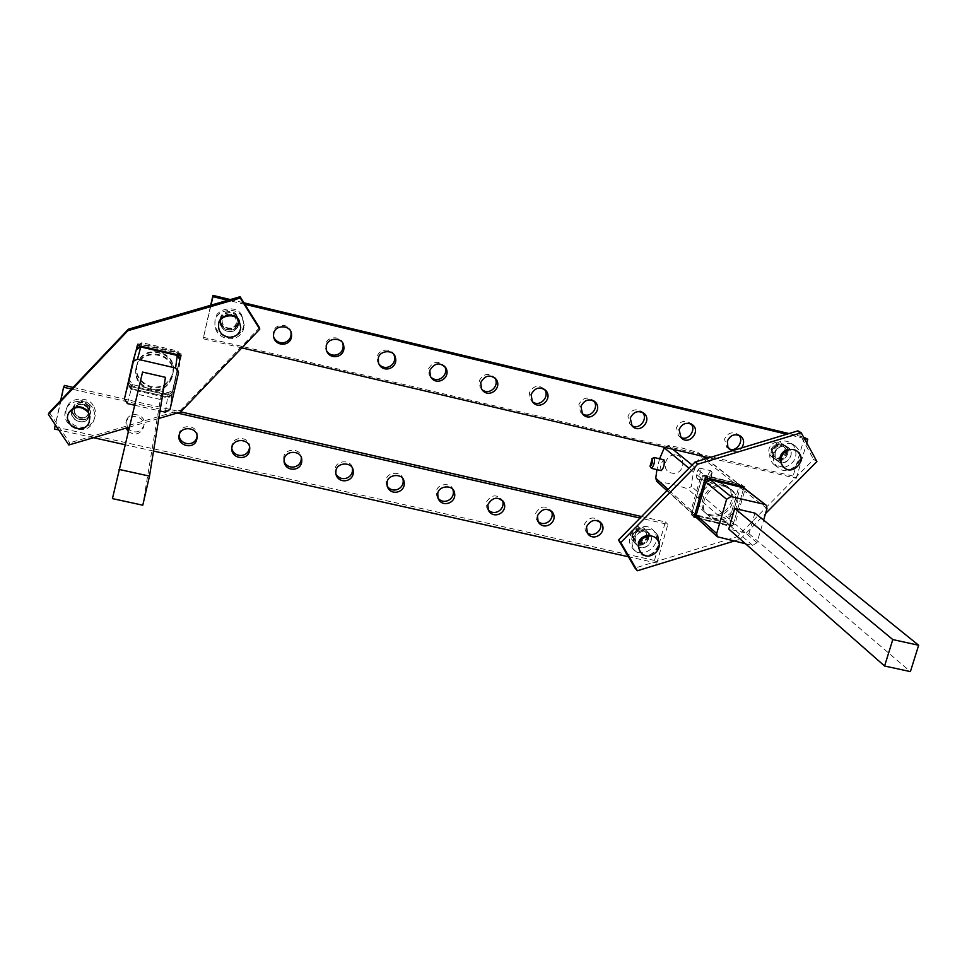 <?xml version="1.0" encoding="UTF-8"?>
<svg xmlns="http://www.w3.org/2000/svg" width="967" height="967" viewBox="0 0 967 967"><rect width="100%" height="100%" fill="white"/><g stroke="black" fill="none" stroke-linecap="round" stroke-linejoin="round"><path stroke-width="0.73" stroke-dasharray="4.83 3.63" d="M651.057 468.076C650.308 464.776 651.081 461.295 653.366 457.657M676.695 455.046C687.332 457.548 683.379 475.945 671.594 473.056C659.699 470.445 666.033 452.544 676.695 455.046M754.937 513.126L748.929 533.639L728.767 529.046M748.929 533.639L910.394 671.606M745.521 543.768L752.628 545.376L756.98 542.741L763.616 520.137M697.412 518.53L730.847 526.423L735.017 523.884L744.566 491.067L743.853 487.9M725.19 486.558L732.684 490.704C747.515 506.986 722.953 530.23 707.566 514.722C695.853 505.838 710.564 481.481 725.19 486.558M723.86 485.494C709.27 480.43 694.608 504.714 706.297 513.586C721.636 529.058 746.137 505.874 731.342 489.628L723.86 485.494M742.741 487.15L743.2 489.991L733.675 522.724L729.517 525.262L696.591 517.647M740.275 487.706L739.562 484.576L738.014 483.693L705.886 476.199L701.716 478.738L692.348 511.47L692.892 514.371L694.632 515.459L726.676 522.784L730.81 520.27L740.275 487.706L743.2 489.991M721.031 483.222L728.477 487.344C743.2 503.505 718.844 526.568 703.565 511.18C691.949 502.344 706.526 478.182 721.031 483.222M719.726 482.182C705.257 477.154 690.716 501.244 702.308 510.056C717.55 525.419 741.846 502.405 727.148 486.28L719.726 482.182M712.087 472.706L710.624 480.164C708.992 477.94 709.488 475.45 712.087 472.706M711.035 470.832L710.721 470.711C707.614 474.253 706.817 477.867 708.315 481.578L708.98 481.288C711.144 478.302 711.905 474.894 711.241 471.074L711.035 470.832M699.866 468.221L699.552 468.101C696.506 471.654 695.696 475.28 697.159 478.979C699.866 476.248 700.773 472.67 699.866 468.221M656.835 481.457L657.886 481.904C665.925 482.509 675.824 484.793 687.61 488.782L691.429 486.461C692.287 474.785 695.164 464.728 700.035 456.279L699.117 453.136L697.932 452.544L681.614 447.902L668.137 445.533L664.293 447.866M693.399 514.335L691.659 513.247L691.115 510.346L700.459 477.698L704.617 475.172L738.208 483.524L738.921 486.643L729.481 519.134L725.359 521.648L693.399 514.335L657.886 481.904M659.603 458.757L656.919 469.624M661.259 470.627C659.941 466.952 660.739 463.314 663.664 459.712M797.557 451.444L798.766 453.487C804.29 462.129 790.196 474.628 783.125 466.783M741.218 484.431L729.867 523.522L691.417 514.722L702.658 475.45L741.218 484.431L744.155 486.703M696.663 517.756L732.72 525.988L729.867 523.522M732.72 525.988L743.816 487.852M705.39 477.674L702.658 475.45M691.417 514.722L694.064 517.164M783.947 445.92L782.134 443.744C774.096 437.858 763.882 449.691 771.485 456.545C777.154 462.794 788.383 452.81 783.947 445.92M786.292 447.431L784.467 445.255C776.404 439.344 766.142 451.226 773.781 458.116C779.462 464.39 790.74 454.357 786.292 447.431M784.986 448.229L783.512 446.452C776.924 441.605 768.523 451.335 774.785 456.956C779.426 462.057 788.613 453.874 784.986 448.229M785.76 448.724L784.273 446.959C777.686 442.1 769.273 451.843 775.534 457.464C780.188 462.577 789.386 454.381 785.76 448.724M787.065 447.939L785.24 445.751C777.154 439.828 766.891 451.734 774.531 458.624C780.224 464.909 791.514 454.865 787.065 447.939M790.208 449.969L788.371 447.781C780.26 441.834 769.925 453.789 777.613 460.727C783.33 467.037 794.681 456.944 790.208 449.969M784.201 467.508C794.487 463.713 798.005 456.944 794.729 447.225L791.659 443.575C778.387 434.026 761.718 453.39 774.083 464.704L784.128 467.52M798.464 449.619L795.382 445.944C782.037 436.347 765.26 455.82 777.686 467.206C787.065 477.686 805.801 461.114 798.464 449.619M645.509 530.109L645.013 529.36C639.187 521.709 625.48 530.956 631.741 539.284C637.072 547.842 650.416 537.821 645.509 530.109M647.274 531.983L646.778 531.221C640.928 523.534 627.184 532.829 633.458 541.194C638.812 549.776 652.205 539.719 647.274 531.983M645.98 532.769L645.581 532.176C640.819 525.867 629.553 533.47 634.703 540.299C639.078 547.298 649.993 539.078 645.98 532.769M646.56 533.385L646.161 532.781C641.387 526.471 630.109 534.086 635.271 540.928C639.646 547.926 650.586 539.707 646.56 533.385M647.866 532.587L647.358 531.838C641.508 524.138 627.74 533.446 634.026 541.822C639.38 550.416 652.798 540.348 647.866 532.587M650.247 535.102L649.739 534.34C643.865 526.604 630.013 535.96 636.322 544.373C641.713 553.015 655.203 542.886 650.247 535.102M654.768 532.346L653.885 531.028C644.203 518.542 621.854 533.724 631.983 547.407C640.734 561.634 662.866 545.122 654.768 532.346M657.608 535.283L656.726 533.953C646.983 521.406 624.501 536.673 634.678 550.441C644.723 559.18 652.87 556.992 659.119 543.853M733.893 541.133L740.19 539.199L737.301 536.661L634.993 568.04M816.91 461.537L813.585 459.41L737.301 536.661M740.19 539.199L765.562 513.513M797.98 430.835L813.585 459.41M657.306 539.538L656.484 538.679L657.125 539.634C663.265 549.292 646.524 561.839 639.864 551.105M804.556 437.302L793.085 476.09L796.252 478.278L709.101 457.778M241.859 347.89L203.167 338.788L210.673 305.282M796.252 478.278L806.732 442.874M804.314 438.438L786.763 434.231M244.856 304.315L227.934 300.266M210.987 305.185L203.167 338.788M775.147 452.435L775.196 457.403L777.492 460.848C785.494 468.512 796.409 453.209 788.48 447.648C782.557 444.711 778.109 446.307 775.147 452.435M731.946 450.852C735.79 452.109 739.09 451.118 741.846 447.854M220.549 320.742L220.403 321.503C218.784 332.793 237.64 336.178 238.547 323.655C240.3 312.667 222.434 310.673 220.549 320.742M230.339 299.565L243.926 302.816M788.987 433.567L803.553 437.06M203.239 337.278L793.085 476.09M772.077 450.38C775.026 444.288 779.45 442.705 785.349 445.618C793.23 451.154 782.388 466.372 774.422 458.757L771.944 454.671L772.077 450.38M728.937 448.724L726.725 447.322L724.537 439.091C727.619 432.829 732.152 431.294 738.099 434.473L738.74 435.102M680.611 437.217L678.496 435.73L676.489 427.668C679.765 421.225 684.394 419.763 690.39 423.256L690.873 423.751M631.753 425.54L629.735 423.957L627.946 416.136C631.439 409.488 636.201 408.098 642.221 411.978L642.535 412.329M582.327 413.683L580.43 411.978L578.882 404.484C582.654 397.606 587.549 396.325 593.581 400.652L593.738 400.834M530.557 399.794L532.333 401.619L530.557 399.794L529.312 392.699C533.385 385.567 538.438 384.419 544.469 389.278M481.759 389.326L480.115 387.344L479.209 380.793C483.512 373.455 488.686 372.428 494.741 377.71M430.581 376.755L429.13 374.604L428.574 368.765C433.18 361.175 438.498 360.292 444.542 366.142M378.798 363.834L377.589 361.513L377.396 356.605C378.327 348.978 391.986 347.757 393.871 354.647M326.423 350.489L325.661 344.312C326.786 336.153 341.327 335.525 342.693 343.309M273.552 336.637L273.371 331.886C274.749 323.063 290.402 323.256 290.922 332.189M220.512 319.328C222.386 309.307 240.142 311.301 238.402 322.229C237.507 334.679 218.76 331.306 220.367 320.077L220.512 319.328M239.054 320.295L240.698 326.906C239.067 341.847 217.14 338.788 218.663 324.296M180.986 355.518L181.18 353.886L180.805 355.481M180.237 357.923L171.485 395.878L128.236 385.99L136.939 347.479M171.244 397.751L180.164 359.059L172.053 394.246L167.629 396.929L131.367 388.649L128.526 384.286L136.468 349.123L127.729 387.815L171.244 397.751L171.485 395.878M137.326 345.352L137.773 343.768L181.18 353.886M137.411 345.364L137.773 343.768M128.236 385.99L127.729 387.815M236.77 315.472C233.506 308.497 220.113 311.531 220.512 318.711C219.388 330.218 236.71 332.636 238.075 320.802L236.77 315.472M236.867 316.511C233.591 309.5 220.138 312.559 220.536 319.763C219.412 331.318 236.806 333.748 238.184 321.866L236.867 316.511M235.489 317.357C229.517 312.426 225.069 313.332 222.144 320.053C221.286 329.445 235.392 331.415 236.552 321.769L235.489 317.357M235.513 317.696C229.542 312.764 225.093 313.671 222.156 320.391C221.298 329.807 235.416 331.778 236.589 322.12L235.513 317.696M236.903 316.862C233.627 309.839 220.15 312.897 220.549 320.113C219.412 331.693 236.842 334.123 238.22 322.216L236.903 316.862M237.036 318.252C233.736 311.193 220.186 314.275 220.585 321.54C219.449 333.168 236.975 335.622 238.353 323.655L237.036 318.252M241.835 315.351C236.564 303.916 214.565 308.727 215.012 320.428C212.74 339.671 242.064 343.805 244.01 323.872L241.835 315.351M242.028 316.983C236.71 305.475 214.565 310.322 215.012 322.096C212.74 341.472 242.258 345.618 244.216 325.565L242.028 316.983M89.774 404.617C84.141 399.226 78.931 399.468 74.169 405.318C69.249 414.855 85.954 423.739 90.499 412.691L89.774 404.617M89.23 406.043C83.573 400.64 78.339 400.87 73.552 406.756C68.609 416.33 85.398 425.25 89.967 414.154L89.23 406.043M87.852 406.889C83.21 402.465 78.931 402.671 75.039 407.494C71.05 415.302 84.697 422.531 88.432 413.525L87.852 406.889M87.671 407.361C83.017 402.937 78.738 403.13 74.846 407.965C70.845 415.786 84.516 423.026 88.251 414.009L87.671 407.361M89.049 406.515C83.38 401.1 78.146 401.341 73.359 407.228C68.403 416.813 85.217 425.746 89.786 414.638L89.049 406.515M88.323 408.437C82.618 402.997 77.36 403.227 72.537 409.162C67.557 418.796 84.467 427.777 89.061 416.596L88.323 408.437M93.134 405.524C89.121 396.422 70.216 397.232 67.424 406.527C58.975 422.277 86.982 437.265 94.403 418.675C96.096 413.501 95.673 409.114 93.134 405.524M92.3 407.784C88.263 398.609 69.225 399.431 66.421 408.787C57.911 424.646 86.123 439.731 93.581 421.008C95.298 415.798 94.863 411.386 92.3 407.784M68.826 444.977L69.684 442.826L49.329 412.401M180.503 412.063L180.696 410.105L69.684 442.826M129.264 427.172L158.806 418.457M259.482 327.704L180.696 410.105M88.444 411.64L90.233 416.97L89.375 421.697C83.706 435.646 62.625 424.44 68.887 412.486M137.544 345.316L141.944 342.656L177.843 351.033L180.611 355.348L172.585 390.148L168.234 392.747L132.455 384.552L129.651 380.261M180.611 355.348L172.404 391.526L168.028 394.185L132.08 385.966L129.264 381.651M137.665 345.424L141.605 343.877L177.674 352.29L180.515 355.409M136.831 364.97C135.187 375.136 140.022 382.376 151.36 386.703C161.259 388.396 168.391 384.068 172.73 373.733C179.209 351.903 145.026 342.656 137.483 362.77L136.831 364.97M136.625 365.756L137.278 363.544C144.832 343.394 179.125 352.653 172.622 374.543C168.258 384.902 161.114 389.242 151.19 387.549C139.816 383.222 134.969 375.958 136.625 365.756M165.454 377.335L160.365 399.468L142.79 505.197M160.365 399.468L137.544 394.258L112.426 498.609M137.544 394.258L142.584 372.077M134.57 405.209L160.014 410.987M132.793 361.996L136.311 349.655L128.285 385.132L131.137 389.508L167.496 397.812L171.933 395.116L180.067 359.833L178.544 372.573M135.948 368.27L136.613 366.046C144.24 345.715 178.81 355.046 172.259 377.118C167.871 387.574 160.667 391.949 150.647 390.245C139.175 385.881 134.28 378.556 135.948 368.27M136.166 367.472C134.498 377.722 139.381 385.023 150.816 389.387C160.812 391.079 167.992 386.715 172.368 376.296C178.919 354.285 144.421 344.977 136.818 365.248L136.166 367.472M180.225 355.336L177.577 353.04L141.412 344.615L138.003 345.509M136.528 348.906L129.022 382.485L131.85 386.812L167.895 395.056L172.295 392.384L180.164 359.047M641.544 516.535L665.369 521.938L654.454 560.425L656.859 563.072L628.357 556.726M153.535 451.057L125.021 444.711M93.521 437.7L58.782 429.977M656.859 563.072L667.846 524.392L640.033 518.07M177.227 413.03L71.522 389.036M60.691 400.435L55.337 424.827M635.053 537.64L636.189 544.469C642.572 553.462 655.916 542.463 649.884 534.231C644.082 529.553 639.151 530.69 635.053 537.64M128.236 431.403C134.933 435.779 139.997 434.546 143.43 427.692C147.057 416.632 129.457 412.075 125.952 422.265L126.048 428.115M71.691 411.011C69.068 420.609 85.797 426.785 89.23 416.668C93.932 406.007 77.59 399.274 72.368 409.077L71.691 411.011M54.418 428.997L64.475 385.434M73.093 387.392L180.72 411.845M55.349 426.955L654.454 560.425M632.756 535.114C636.818 528.2 641.737 527.075 647.491 531.729C653.499 539.924 640.227 550.864 633.881 541.919L632.756 535.114M587.078 532.612L585.373 530.714L584.455 524.247C588.77 517.127 593.811 516.112 599.576 521.225L599.939 521.829M537.906 521.298L536.359 519.327L535.658 513.272C540.263 505.91 545.424 505.052 551.178 510.673L551.432 511.144M488.19 509.778L486.812 507.723L486.353 502.175C491.272 494.56 496.579 493.871 502.272 500.096L502.429 500.435M437.93 498.041L436.758 495.914L436.528 490.97C437.628 483.295 451.444 482.352 452.87 489.507L452.943 489.713M387.138 486.038L386.196 483.851L386.171 479.644C387.429 471.558 401.921 471.074 402.913 478.919L402.949 479.003M335.138 471.558L335.827 473.794L335.283 468.197C336.697 459.676 351.964 459.7 352.399 468.33L352.399 468.33M283.621 459.023L283.851 456.617C285.434 447.636 301.547 448.265 301.269 457.705M231.766 448.35L231.875 444.929C233.639 435.404 250.743 436.818 249.486 447.129M179.113 435.235L179.33 433.107C181.264 422.99 199.468 425.347 197.014 436.468L197.002 436.552M127.39 427.716L126.459 420.27C129.941 410.141 147.443 414.674 143.841 425.673C140.42 432.491 135.392 433.712 128.732 429.36M72.513 409.077L73.19 407.143C78.387 397.401 94.633 404.097 89.955 414.698C86.534 424.767 69.902 418.614 72.513 409.077M665.369 521.938L667.846 524.392M767 508.594L744.566 491.067M756.98 542.741L735.017 523.884M752.628 545.376L730.847 526.423M719.049 537.761L698.561 519.049M740.927 485.954L738.014 483.693M733.675 522.724L730.81 520.27M729.517 525.262L726.676 522.784M697.304 517.901L694.632 515.459M695.007 513.888L692.348 511.47M704.435 480.974L701.716 478.738M705.886 476.199L708.63 478.423M691.115 510.346L668.137 489.447M725.359 521.648L687.61 488.782M729.481 519.134L691.429 486.461M738.921 486.643L700.035 456.279M736.673 482.642L705.91 458.745M702.755 456.291L697.932 452.544M668.137 445.533L672.669 449.208M692.13 465.018L704.617 475.172M700.459 477.698L688.987 468.233M132.08 385.966L132.455 384.552M168.028 394.185L168.234 392.747M177.674 352.29L177.843 351.033M141.605 343.877L141.944 342.656M170.047 409.404L171.933 395.116L170.035 409.452M165.417 412.208L167.496 397.812M127.414 403.59L131.137 389.508M128.285 385.132L124.429 399.033M140.977 346.198L141.412 344.615M177.36 354.671L177.577 353.04M172.053 394.246L172.295 392.384M167.629 396.929L167.895 395.056M131.367 388.649L131.85 386.812M129.022 382.485L128.526 384.286M706.297 513.586L707.566 514.722M731.342 489.628L732.684 490.704M741.556 486.099L739.465 484.479M694.451 515.822L692.988 514.48M702.308 510.056L703.565 511.18M727.148 486.28L728.477 487.344M712.232 472.875L711.241 471.074M710.624 480.164L708.98 481.288M699.552 468.101L710.721 470.711M697.159 478.979L708.315 481.578M666.94 490.668L691.756 513.356M699.467 453.426L703.335 456.424M706.212 458.66L738.111 483.427M782.134 443.744L784.467 445.255M771.485 456.545L773.781 458.116M783.512 446.452L784.273 446.959M774.785 456.956L775.534 457.464M785.24 445.751L788.371 447.781M774.531 458.624L777.613 460.727M791.659 443.575L795.382 445.944M774.083 464.704L777.686 467.206M645.013 529.36L646.778 531.221M631.741 539.284L633.458 541.194M645.581 532.176L646.161 532.781M634.703 540.299L635.271 540.928M647.358 531.838L649.739 534.34M634.026 541.822L636.322 544.373M653.885 531.028L656.726 533.953M631.983 547.407L634.678 550.441M220.403 321.503L220.367 320.077M238.547 323.655L238.402 322.229M273.48 335.718L273.141 334.219M326.217 349.619L325.577 348.06M378.532 363.145L377.589 361.513M430.351 376.296L429.13 374.604M481.626 389.109L480.115 387.344M582.485 413.864L580.43 411.978M632.055 425.891L629.735 423.957M642.946 412.546L642.221 411.978M681.07 437.713L678.496 435.73M691.49 424.054L690.39 423.256M729.553 449.365L726.725 447.322M739.55 435.464L738.099 434.473M777.492 460.848L774.422 458.757M788.48 447.648L785.349 445.618M220.512 318.711L220.536 319.763M238.075 320.802L238.184 321.866M220.549 320.113L220.585 321.54M238.22 322.216L238.353 323.655M215.012 320.428L215.012 322.096M244.01 323.872L244.216 325.565M74.169 405.318L73.552 406.756M90.499 412.691L89.967 414.154M73.359 407.228L72.537 409.162M89.786 414.638L89.061 416.596M67.424 406.527L66.421 408.787M94.403 418.675L93.581 421.008M89.375 421.697L89.133 422.386M172.73 373.733L172.622 374.543M137.483 362.77L137.278 363.544M172.368 376.296L172.259 377.118M136.818 365.248L136.613 366.046M172.041 394.294L172.283 392.445M89.23 416.668L89.955 414.698M72.368 409.077L73.19 407.143M143.43 427.692L143.841 425.673M125.952 422.265L126.459 420.27M179.076 435.392L179.27 433.325M231.766 448.386L231.669 446.258M387.163 486.147L386.196 483.851M438.003 498.259L436.758 495.914M488.335 510.129L486.812 507.723M502.695 500.701L502.272 500.096M538.148 521.781L536.359 519.327M551.819 511.507L551.178 510.673M587.428 533.228L585.373 530.714M600.483 522.277L599.576 521.225M636.189 544.469L633.881 541.919M649.884 534.231L647.491 531.729"/><path stroke-width="1.45" d="M652.254 458.721L650.017 466.251C651.951 465.127 652.701 462.613 652.254 458.721M651.831 458.684L654.188 457.548C654.949 461.972 654.043 465.574 651.48 468.354L650.017 466.251M892.795 639.574L918.65 645.255L754.937 513.126L734.739 508.473L892.795 639.574L884.587 666.009L910.394 671.606L918.65 645.255M734.739 508.473L728.767 529.046L884.587 666.009M743.853 487.9L709.923 479.475L730.979 496.591L726.604 499.25L716.668 533.579L717.333 536.745L745.521 543.768M763.616 520.137L767 508.594L766.178 505.209L742.305 487.017M730.979 496.591L764.655 504.387M709.923 479.475L705.717 482.037L696.264 515.024L697.412 518.53M696.591 517.647L695.551 516.813L695.007 513.888L704.435 480.974L708.63 478.423L740.927 485.954L742.741 487.15M656.919 469.624L655.759 478.194L656.835 481.457M688.987 468.233L664.293 447.866L659.603 458.757M654.055 457.464L663.966 459.833C664.752 464.257 663.846 467.859 661.259 470.627L651.48 468.354M657.947 540.493L657.306 539.538C649.993 529.976 632.877 541.568 640.65 551.988C647.322 562.734 664.099 550.175 657.947 540.493M799.854 454.188L797.557 451.444C787.489 444.107 774.712 458.914 784.189 467.508C791.272 475.365 805.39 462.842 799.854 454.188M784.128 467.52L783.125 466.783C777.855 458.974 779.402 453.088 787.767 449.111M743.816 487.852L744.155 486.703L705.39 477.674L694.064 517.164L696.663 517.756M659.119 543.853L657.608 535.283M634.993 568.04L618.529 539.973L695.068 462.033L797.98 430.835L801.232 432.805L697.763 464.184L620.778 542.547L637.326 570.772L634.993 568.04M620.778 542.547L618.529 539.973M637.326 570.772L733.893 541.133M765.562 513.513L816.91 461.537L801.232 432.805M695.068 462.033L697.763 464.184M640.65 551.988L639.864 551.105C636.286 542.39 639.26 537.011 648.784 534.956M709.101 457.778L241.859 347.89M806.732 442.874L807.796 439.284L804.314 438.438M786.763 434.231L244.856 304.315M227.934 300.266L212.958 296.676L210.987 305.185M741.846 447.854C744.433 443.079 744.143 439.284 740.988 436.455C735.005 433.252 730.46 434.799 727.353 441.085L727.885 447.177L731.946 450.852M679.064 429.614L681.07 437.713C688.806 446.041 700.628 431.717 693.037 425.19C687.005 421.672 682.351 423.147 679.064 429.614M630.254 418.034L632.055 425.891C639.538 434.582 651.939 421.008 644.614 413.852C638.558 409.96 633.772 411.35 630.254 418.034M580.937 406.321L582.485 413.864C589.64 422.966 602.671 410.322 595.708 402.465C589.652 398.114 584.721 399.407 580.937 406.321M531.088 394.488L532.333 401.619C539.078 411.168 552.798 399.673 546.343 391.043C540.275 386.159 535.198 387.308 531.088 394.488M480.72 382.521L481.626 389.109C487.791 399.153 502.272 389.072 496.482 379.632C490.438 374.072 485.192 375.039 480.72 382.521M429.795 370.434L430.351 376.296C435.718 386.873 451.033 378.532 446.113 368.246C440.154 361.876 434.715 362.601 429.795 370.434M378.339 358.213L378.532 363.145C382.811 374.253 399.008 368.028 395.213 356.944C393.75 349.389 379.439 350.175 378.339 358.213M326.314 345.86L326.217 349.619C328.998 361.15 346.138 357.524 343.708 345.751C342.959 337.145 327.656 337.217 326.314 345.86M273.721 333.373L273.48 335.718C274.29 347.395 292.372 346.948 291.526 334.679C291.804 324.888 275.329 324.054 273.721 333.373M210.673 305.282L212.97 295.394L230.339 299.565M243.926 302.816L788.987 433.567M803.553 437.06L807.796 439.284M738.74 435.102C744.675 440.879 736.105 452.931 728.937 448.724M690.873 423.751C696.869 429.844 687.9 441.859 680.611 437.217M642.535 412.329C648.531 418.796 639.114 430.666 631.753 425.54M593.738 400.834C599.673 407.748 589.725 419.352 582.327 413.683M546.343 391.043L544.469 389.29C550.247 396.736 539.695 407.893 532.346 401.619M494.741 377.71L494.886 377.928C500.024 386.135 488.867 396.144 481.759 389.326M444.542 366.142L444.796 366.602C449.099 375.571 437.314 384.189 430.581 376.755M393.871 354.647L394.173 355.348C397.401 365.018 384.963 372.005 378.798 363.834M342.693 343.309L342.971 344.204C344.917 354.442 331.693 359.506 326.423 350.489M290.922 332.189L291.079 333.192C291.623 343.781 277.372 346.537 273.552 336.637M212.97 295.394L212.958 296.676M88.202 412.293C81.143 405.536 74.604 405.826 68.597 413.151C62.323 425.129 83.452 436.347 89.133 422.386L89.919 416.874L88.202 412.293M239.103 320.778C235.029 312.039 218.228 315.81 218.675 324.779C217.152 339.308 239.115 342.366 240.747 327.402L239.103 320.778M218.675 324.779L218.663 324.296C218.216 315.339 234.993 311.579 239.054 320.295M180.805 355.481L180.237 357.923M180.164 359.059L180.986 355.518L137.326 345.352L136.468 349.123L140.977 346.198L177.36 354.671L180.164 359.047M136.939 347.479L137.411 345.364M48.35 414.396L49.329 412.401L128.369 329.215L127.862 330.714L48.35 414.396L68.826 444.977L129.264 427.172M158.806 418.457L180.503 412.063L259.748 329.179L259.482 327.704L240.106 296.712L240.263 298.017L127.862 330.714M259.748 329.179L240.263 298.017M128.369 329.215L240.106 296.712M68.597 413.151L68.887 412.486C74.882 405.173 81.409 404.895 88.444 411.64M180.515 355.409L180.454 356.63M136.673 348.398L137.665 345.424M149.486 476.115L142.79 505.197L112.426 498.609L142.584 372.077L165.454 377.335L149.486 476.115L119.05 469.418M160.014 410.987L165.417 412.208L170.035 409.452L178.544 372.573L175.595 368.004L137.459 359.168L132.95 361.477L124.429 399.033L127.414 403.59L134.57 405.209M180.067 359.833L177.251 355.445L140.771 346.948L136.311 349.655M138.003 345.509L136.976 347.298M180.37 357.391L180.225 355.336M628.357 556.726L153.535 451.057M125.021 444.711L93.521 437.7M58.782 429.977L54.418 428.997L55.337 424.827M640.033 518.07L177.227 413.03M71.522 389.036L63.592 387.235L60.691 400.435M586.51 526.725L587.428 533.228C593.46 542.572 607.312 532.466 601.704 523.679C595.914 518.542 590.849 519.557 586.51 526.725M537.447 515.701L538.148 521.781C543.744 531.499 558.128 522.458 553.039 513.078C547.274 507.433 542.076 508.304 537.447 515.701M487.876 504.556L488.335 510.129C493.388 520.234 508.34 512.413 503.88 502.453C498.162 496.204 492.819 496.893 487.876 504.556M437.773 493.291L438.003 498.259C442.354 508.751 457.911 502.332 454.2 491.816C452.774 484.636 438.885 485.591 437.773 493.291M387.151 481.917L387.163 486.147C390.62 496.99 406.829 492.203 403.976 481.179C402.985 473.298 388.408 473.794 387.151 481.917M335.972 470.421L335.827 473.794C338.16 484.914 355.046 482.001 353.185 470.554C352.75 461.875 337.398 461.851 335.972 470.421M284.25 458.793L284.02 461.199C284.987 472.44 302.55 471.703 301.764 459.917C302.079 450.404 285.845 449.74 284.25 458.793M231.971 447.044L231.766 448.386C231.137 459.494 249.317 461.259 249.691 449.256C250.961 438.885 233.748 437.459 231.971 447.044M179.125 435.162L179.076 435.392C176.683 446.041 195.322 450.622 196.917 438.535C199.383 427.366 181.083 424.997 179.125 435.162M126.048 428.115L128.236 431.403M63.592 387.235L64.475 385.434L73.093 387.392M180.72 411.845L641.544 516.535M599.939 521.829C603.976 529.747 593.665 538.353 587.078 532.612M551.432 511.144C555.179 519.484 544.397 527.607 537.906 521.298M502.429 500.435C505.814 509.21 494.5 516.704 488.19 509.778M452.943 489.713C455.82 498.936 443.926 505.62 437.93 498.041M402.949 479.003C405.185 488.649 392.638 494.306 387.138 486.038M353.185 470.554L352.399 468.33C353.862 478.351 340.577 482.726 335.827 473.77M301.269 457.705L301.269 457.742C301.764 468.016 287.731 470.784 284.02 461.199M249.691 449.256L249.486 447.129C249.002 457.56 234.074 458.418 231.766 448.35M197.002 436.552C195.443 446.972 179.669 445.473 179.113 435.235M128.732 429.36L127.39 427.716M716.668 533.579L696.264 515.024M726.604 499.25L705.717 482.037M668.137 489.447L655.759 478.194M705.91 458.745L702.755 456.291M672.669 449.208L692.13 465.018M137.459 359.168L140.771 346.948M175.595 368.004L177.251 355.445M743.768 487.815L765.622 504.786M696.893 518.058L717.333 536.745M695.648 516.922L694.451 515.822M656.545 481.167L666.94 490.668M703.335 456.424L706.212 458.66M291.526 334.679L291.079 333.192M343.708 345.751L342.971 344.204M395.213 356.944L394.173 355.348M446.113 368.246L444.796 366.602M496.482 379.632L494.886 377.928M595.708 402.465L593.943 400.954M644.614 413.852L642.946 412.546M693.037 425.19L691.49 424.054M740.988 436.455L739.55 435.464M137.338 346.053L137.532 345.4M136.468 349.147L132.95 361.477M196.917 438.535L197.014 436.649M301.764 459.917L301.269 457.742M403.976 481.179L402.997 479.076M454.2 491.816L453.088 489.882M503.88 502.453L502.695 500.701M553.039 513.078L551.819 511.507M601.704 523.679L600.483 522.277"/></g></svg>
